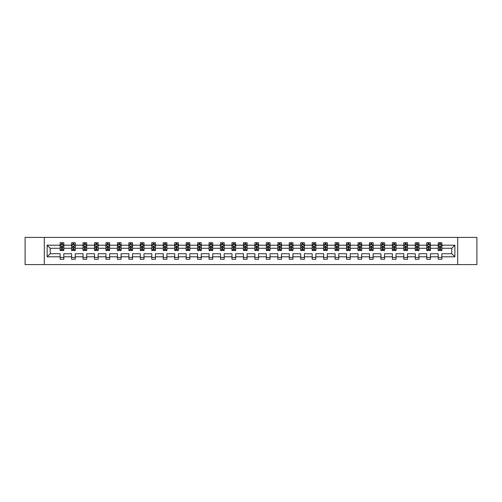 <?xml version="1.0" encoding="UTF-8"?>
<svg xmlns="http://www.w3.org/2000/svg" width="502" height="502" viewBox="0 0 502 502"><rect width="100%" height="100%" fill="white"/><g stroke="black" fill="none" stroke-linecap="round" stroke-linejoin="round"><path stroke-width="0.75" d="M457.698 264.585L476.9 264.585L476.9 237.415L457.698 237.415L457.698 264.585L44.301 264.585L44.301 237.415L25.1 237.415L25.1 264.585L44.301 264.585M441.867 256.804L441.867 253.717L451.781 253.717L454.868 256.804L441.867 256.804L441.867 259.264L438.196 259.264L438.196 256.804L430.415 256.804L430.415 259.264L426.744 259.264L426.744 256.804L418.957 256.804L418.957 259.264L415.286 259.264L415.286 256.804L407.498 256.804L407.498 259.264L403.828 259.264L403.828 256.804L396.04 256.804L396.04 259.264L392.369 259.264L392.369 256.804L384.588 256.804L384.588 259.264L380.918 259.264L380.918 256.804L373.13 256.804L373.13 259.264L369.459 259.264L369.459 256.804L361.672 256.804L361.672 259.264L358.001 259.264L358.001 256.804L350.214 256.804L350.214 259.264L346.543 259.264L346.543 256.804L338.762 256.804L338.762 259.264L335.091 259.264L335.091 256.804L327.304 256.804L327.304 259.264L323.633 259.264L323.633 256.804L315.846 256.804L315.846 259.264L312.175 259.264L312.175 256.804L304.388 256.804L304.388 259.264L300.717 259.264L300.717 256.804L292.936 256.804L292.936 259.264L289.265 259.264L289.265 256.804L281.478 256.804L281.478 259.264L277.807 259.264L277.807 256.804L270.02 256.804L270.02 259.264L266.349 259.264L266.349 256.804L258.561 256.804L258.561 259.264L254.89 259.264L254.89 256.804L247.109 256.804L247.109 259.264L243.439 259.264L243.439 256.804L235.651 256.804L235.651 259.264L231.98 259.264L231.98 256.804L224.193 256.804L224.193 259.264L220.522 259.264L220.522 256.804L212.735 256.804L212.735 259.264L209.064 259.264L209.064 256.804L201.283 256.804L201.283 259.264L197.612 259.264L197.612 256.804L189.825 256.804L189.825 259.264L186.154 259.264L186.154 256.804L178.367 256.804L178.367 259.264L174.696 259.264L174.696 256.804L166.909 256.804L166.909 259.264L163.238 259.264L163.238 256.804L155.457 256.804L155.457 259.264L151.786 259.264L151.786 256.804L143.999 256.804L143.999 259.264L140.328 259.264L140.328 256.804L132.541 256.804L132.541 259.264L128.87 259.264L128.87 256.804L121.082 256.804L121.082 259.264L117.412 259.264L117.412 256.804L109.631 256.804L109.631 259.264L105.96 259.264L105.96 256.804L98.172 256.804L98.172 259.264L94.501 259.264L94.501 256.804L86.714 256.804L86.714 259.264L83.043 259.264L83.043 256.804L75.256 256.804L75.256 259.264L71.585 259.264L71.585 256.804L63.804 256.804L63.804 259.264L60.133 259.264L60.133 256.804L47.132 256.804L47.132 245.196L60.133 245.196L60.133 242.736L63.804 242.736L63.804 245.196L71.585 245.196L71.585 242.736L75.256 242.736L75.256 245.196L83.043 245.196L83.043 242.736L86.714 242.736L86.714 245.196L94.501 245.196L94.501 242.736L98.172 242.736L98.172 245.196L105.96 245.196L105.96 242.736L109.631 242.736L109.631 245.196L117.412 245.196L117.412 242.736L121.082 242.736L121.082 245.196L128.87 245.196L128.87 242.736L132.541 242.736L132.541 245.196L140.328 245.196L140.328 242.736L143.999 242.736L143.999 245.196L151.786 245.196L151.786 242.736L155.457 242.736L155.457 245.196L163.238 245.196L163.238 242.736L166.909 242.736L166.909 245.196L174.696 245.196L174.696 242.736L178.367 242.736L178.367 245.196L186.154 245.196L186.154 242.736L189.825 242.736L189.825 245.196L197.612 245.196L197.612 242.736L201.283 242.736L201.283 245.196L209.064 245.196L209.064 242.736L212.735 242.736L212.735 245.196L220.522 245.196L220.522 242.736L224.193 242.736L224.193 245.196L231.98 245.196L231.98 242.736L235.651 242.736L235.651 245.196L243.439 245.196L243.439 242.736L247.109 242.736L247.109 245.196L254.89 245.196L254.89 242.736L258.561 242.736L258.561 245.196L266.349 245.196L266.349 242.736L270.02 242.736L270.02 245.196L277.807 245.196L277.807 242.736L281.478 242.736L281.478 245.196L289.265 245.196L289.265 242.736L292.936 242.736L292.936 245.196L300.717 245.196L300.717 242.736L304.388 242.736L304.388 245.196L312.175 245.196L312.175 242.736L315.846 242.736L315.846 245.196L323.633 245.196L323.633 242.736L327.304 242.736L327.304 245.196L335.091 245.196L335.091 242.736L338.762 242.736L338.762 245.196L346.543 245.196L346.543 242.736L350.214 242.736L350.214 245.196L358.001 245.196L358.001 242.736L361.672 242.736L361.672 245.196L369.459 245.196L369.459 242.736L373.13 242.736L373.13 245.196L380.918 245.196L380.918 242.736L384.588 242.736L384.588 245.196L392.369 245.196L392.369 242.736L396.04 242.736L396.04 245.196L403.828 245.196L403.828 242.736L407.498 242.736L407.498 245.196L415.286 245.196L415.286 242.736L418.957 242.736L418.957 245.196L426.744 245.196L426.744 242.736L430.415 242.736L430.415 245.196L438.196 245.196L438.196 242.736L441.867 242.736L441.867 245.196L454.868 245.196L454.868 256.804M457.698 237.415L44.301 237.415M438.196 245.196L438.196 248.283L430.415 248.283L430.415 245.196M430.415 256.804L430.415 253.717L438.196 253.717L438.196 256.804M426.744 245.196L426.744 248.283L418.957 248.283L418.957 245.196M418.957 256.804L418.957 253.717L426.744 253.717L426.744 256.804M415.286 245.196L415.286 248.283L407.498 248.283L407.498 245.196M407.498 256.804L407.498 253.717L415.286 253.717L415.286 256.804M403.828 245.196L403.828 248.283L396.04 248.283L396.04 245.196M396.04 256.804L396.04 253.717L403.828 253.717L403.828 256.804M392.369 245.196L392.369 248.283L384.588 248.283L384.588 245.196M384.588 256.804L384.588 253.717L392.369 253.717L392.369 256.804M380.918 245.196L380.918 248.283L373.13 248.283L373.13 245.196M373.13 256.804L373.13 253.717L380.918 253.717L380.918 256.804M369.459 245.196L369.459 248.283L361.672 248.283L361.672 245.196M361.672 256.804L361.672 253.717L369.459 253.717L369.459 256.804M358.001 245.196L358.001 248.283L350.214 248.283L350.214 245.196M350.214 256.804L350.214 253.717L358.001 253.717L358.001 256.804M346.543 245.196L346.543 248.283L338.762 248.283L338.762 245.196M338.762 256.804L338.762 253.717L346.543 253.717L346.543 256.804M335.091 245.196L335.091 248.283L327.304 248.283L327.304 245.196M327.304 256.804L327.304 253.717L335.091 253.717L335.091 256.804M323.633 245.196L323.633 248.283L315.846 248.283L315.846 245.196M315.846 256.804L315.846 253.717L323.633 253.717L323.633 256.804M312.175 245.196L312.175 248.283L304.388 248.283L304.388 245.196M304.388 256.804L304.388 253.717L312.175 253.717L312.175 256.804M300.717 245.196L300.717 248.283L292.936 248.283L292.936 245.196M292.936 256.804L292.936 253.717L300.717 253.717L300.717 256.804M289.265 245.196L289.265 248.283L281.478 248.283L281.478 245.196M281.478 256.804L281.478 253.717L289.265 253.717L289.265 256.804M277.807 245.196L277.807 248.283L270.02 248.283L270.02 245.196M270.02 256.804L270.02 253.717L277.807 253.717L277.807 256.804M266.349 245.196L266.349 248.283L258.561 248.283L258.561 245.196M258.561 256.804L258.561 253.717L266.349 253.717L266.349 256.804M254.89 245.196L254.89 248.283L247.109 248.283L247.109 245.196M247.109 256.804L247.109 253.717L254.89 253.717L254.89 256.804M243.439 245.196L243.439 248.283L235.651 248.283L235.651 245.196M235.651 256.804L235.651 253.717L243.439 253.717L243.439 256.804M231.98 245.196L231.98 248.283L224.193 248.283L224.193 245.196M224.193 256.804L224.193 253.717L231.98 253.717L231.98 256.804M220.522 245.196L220.522 248.283L212.735 248.283L212.735 245.196M212.735 256.804L212.735 253.717L220.522 253.717L220.522 256.804M209.064 245.196L209.064 248.283L201.283 248.283L201.283 245.196M201.283 256.804L201.283 253.717L209.064 253.717L209.064 256.804M197.612 245.196L197.612 248.283L189.825 248.283L189.825 245.196M189.825 256.804L189.825 253.717L197.612 253.717L197.612 256.804M186.154 245.196L186.154 248.283L178.367 248.283L178.367 245.196M178.367 256.804L178.367 253.717L186.154 253.717L186.154 256.804M174.696 245.196L174.696 248.283L166.909 248.283L166.909 245.196M166.909 256.804L166.909 253.717L174.696 253.717L174.696 256.804M163.238 245.196L163.238 248.283L155.457 248.283L155.457 245.196M155.457 256.804L155.457 253.717L163.238 253.717L163.238 256.804M151.786 245.196L151.786 248.283L143.999 248.283L143.999 245.196M143.999 256.804L143.999 253.717L151.786 253.717L151.786 256.804M140.328 245.196L140.328 248.283L132.541 248.283L132.541 245.196M132.541 256.804L132.541 253.717L140.328 253.717L140.328 256.804M128.87 245.196L128.87 248.283L121.082 248.283L121.082 245.196M121.082 256.804L121.082 253.717L128.87 253.717L128.87 256.804M117.412 245.196L117.412 248.283L109.631 248.283L109.631 245.196M109.631 256.804L109.631 253.717L117.412 253.717L117.412 256.804M105.96 245.196L105.96 248.283L98.172 248.283L98.172 245.196M98.172 256.804L98.172 253.717L105.96 253.717L105.96 256.804M94.501 245.196L94.501 248.283L86.714 248.283L86.714 245.196M86.714 256.804L86.714 253.717L94.501 253.717L94.501 256.804M83.043 245.196L83.043 248.283L75.256 248.283L75.256 245.196M75.256 256.804L75.256 253.717L83.043 253.717L83.043 256.804M71.585 245.196L71.585 248.283L63.804 248.283L63.804 245.196M63.804 256.804L63.804 253.717L71.585 253.717L71.585 256.804M60.133 245.196L60.133 248.283L50.219 248.283L50.219 253.717L60.133 253.717L60.133 256.804M47.132 245.196L50.219 248.283M451.781 253.717L451.781 248.283L441.867 248.283L441.867 245.196M439.595 244.574L440.474 244.574M428.137 244.574L429.015 244.574M416.679 244.574L417.564 244.574M405.221 244.574L406.105 244.574M393.769 244.574L394.647 244.574M382.311 244.574L383.189 244.574M370.852 244.574L371.737 244.574M359.394 244.574L360.279 244.574M347.942 244.574L348.821 244.574M336.484 244.574L337.363 244.574M325.026 244.574L325.911 244.574M313.568 244.574L314.453 244.574M302.116 244.574L302.995 244.574M290.658 244.574L291.536 244.574M279.2 244.574L280.085 244.574M267.742 244.574L268.626 244.574M256.29 244.574L257.168 244.574M244.832 244.574L245.71 244.574M233.374 244.574L234.258 244.574M221.915 244.574L222.8 244.574M210.463 244.574L211.342 244.574M199.005 244.574L199.884 244.574M187.547 244.574L188.432 244.574M176.089 244.574L176.974 244.574M164.637 244.574L165.516 244.574M153.179 244.574L154.058 244.574M141.721 244.574L142.606 244.574M130.263 244.574L131.147 244.574M118.811 244.574L119.689 244.574M107.353 244.574L108.231 244.574M95.895 244.574L96.779 244.574M84.436 244.574L85.321 244.574M72.985 244.574L73.863 244.574M61.526 244.574L62.405 244.574M60.133 257.426L63.804 257.426M71.585 257.426L75.256 257.426M83.043 257.426L86.714 257.426M94.501 257.426L98.172 257.426M105.96 257.426L109.631 257.426M117.412 257.426L121.082 257.426M128.87 257.426L132.541 257.426M140.328 257.426L143.999 257.426M151.786 257.426L155.457 257.426M163.238 257.426L166.909 257.426M174.696 257.426L178.367 257.426M186.154 257.426L189.825 257.426M197.612 257.426L201.283 257.426M209.064 257.426L212.735 257.426M220.522 257.426L224.193 257.426M231.98 257.426L235.651 257.426M243.439 257.426L247.109 257.426M254.89 257.426L258.561 257.426M266.349 257.426L270.02 257.426M277.807 257.426L281.478 257.426M289.265 257.426L292.936 257.426M300.717 257.426L304.388 257.426M312.175 257.426L315.846 257.426M323.633 257.426L327.304 257.426M335.091 257.426L338.762 257.426M346.543 257.426L350.214 257.426M358.001 257.426L361.672 257.426M369.459 257.426L373.13 257.426M380.918 257.426L384.588 257.426M392.369 257.426L396.04 257.426M403.828 257.426L407.498 257.426M415.286 257.426L418.957 257.426M426.744 257.426L430.415 257.426M438.196 257.426L441.867 257.426M50.219 253.717L47.132 256.804M454.868 245.196L451.781 248.283M62.405 243.696L61.526 243.696M60.824 244.7L60.133 244.7L60.133 242.736L61.526 242.736L61.526 244.612M60.133 249.638L60.133 250.561L61.526 250.561L61.526 249.638L60.133 249.638L60.133 248.283M63.804 248.283L63.804 250.561L62.405 250.561L62.405 246.633L61.526 246.633L61.526 249.638M63.114 244.7L63.804 244.7L63.804 242.736L62.405 242.736L62.405 244.612M63.804 246.08L63.07 244.612L60.867 244.612L60.133 246.08M73.863 243.696L72.985 243.696M72.275 244.7L71.585 244.7L71.585 242.736L72.985 242.736L72.985 244.612M71.585 249.638L71.585 250.561L72.985 250.561L72.985 249.638L71.585 249.638L71.585 248.283M75.256 248.283L75.256 250.561L73.863 250.561L73.863 246.633L72.985 246.633L72.985 249.638M74.566 244.7L75.256 244.7L75.256 242.736L73.863 242.736L73.863 244.612M75.256 246.08L74.522 244.612L72.319 244.612L71.585 246.08M85.321 243.696L84.436 243.696M83.734 244.7L83.043 244.7L83.043 242.736L84.436 242.736L84.436 244.612M83.043 249.638L83.043 250.561L84.436 250.561L84.436 249.638L83.043 249.638L83.043 248.283M86.714 248.283L86.714 250.561L85.321 250.561L85.321 246.633L84.436 246.633L84.436 249.638M86.024 244.7L86.714 244.7L86.714 242.736L85.321 242.736L85.321 244.612M86.714 246.08L85.98 244.612L83.778 244.612L83.043 246.08M96.779 243.696L95.895 243.696M95.192 244.7L94.501 244.7L94.501 242.736L95.895 242.736L95.895 244.612M94.501 249.638L94.501 250.561L95.895 250.561L95.895 249.638L94.501 249.638L94.501 248.283M98.172 248.283L98.172 250.561L96.779 250.561L96.779 246.633L95.895 246.633L95.895 249.638M97.482 244.7L98.172 244.7L98.172 242.736L96.779 242.736L96.779 244.612M98.172 246.08L97.438 244.612L95.236 244.612L94.501 246.08M108.231 243.696L107.353 243.696M106.65 244.7L105.96 244.7L105.96 242.736L107.353 242.736L107.353 244.612M105.96 249.638L105.96 250.561L107.353 250.561L107.353 249.638L105.96 249.638L105.96 248.283M109.631 248.283L109.631 250.561L108.231 250.561L108.231 246.633L107.353 246.633L107.353 249.638M108.94 244.7L109.631 244.7L109.631 242.736L108.231 242.736L108.231 244.612M109.631 246.08L108.896 244.612L106.694 244.612L105.96 246.08M119.689 243.696L118.811 243.696M118.102 244.7L117.412 244.7L117.412 242.736L118.811 242.736L118.811 244.612M117.412 249.638L117.412 250.561L118.811 250.561L118.811 249.638L117.412 249.638L117.412 248.283M121.082 248.283L121.082 250.561L119.689 250.561L119.689 246.633L118.811 246.633L118.811 249.638M120.392 244.7L121.082 244.7L121.082 242.736L119.689 242.736L119.689 244.612M121.082 246.08L120.348 244.612L118.146 244.612L117.412 246.08M131.147 243.696L130.263 243.696M129.56 244.7L128.87 244.7L128.87 242.736L130.263 242.736L130.263 244.612M128.87 249.638L128.87 250.561L130.263 250.561L130.263 249.638L128.87 249.638L128.87 248.283M132.541 248.283L132.541 250.561L131.147 250.561L131.147 246.633L130.263 246.633L130.263 249.638M131.85 244.7L132.541 244.7L132.541 242.736L131.147 242.736L131.147 244.612M132.541 246.08L131.806 244.612L129.604 244.612L128.87 246.08M142.606 243.696L141.721 243.696M141.018 244.7L140.328 244.7L140.328 242.736L141.721 242.736L141.721 244.612M140.328 249.638L140.328 250.561L141.721 250.561L141.721 249.638L140.328 249.638L140.328 248.283M143.999 248.283L143.999 250.561L142.606 250.561L142.606 246.633L141.721 246.633L141.721 249.638M143.308 244.7L143.999 244.7L143.999 242.736L142.606 242.736L142.606 244.612M143.999 246.08L143.265 244.612L141.062 244.612L140.328 246.08M154.058 243.696L153.179 243.696M152.476 244.7L151.786 244.7L151.786 242.736L153.179 242.736L153.179 244.612M151.786 249.638L151.786 250.561L153.179 250.561L153.179 249.638L151.786 249.638L151.786 248.283M155.457 248.283L155.457 250.561L154.058 250.561L154.058 246.633L153.179 246.633L153.179 249.638M154.767 244.7L155.457 244.7L155.457 242.736L154.058 242.736L154.058 244.612M155.457 246.08L154.723 244.612L152.52 244.612L151.786 246.08M165.516 243.696L164.637 243.696M163.928 244.7L163.238 244.7L163.238 242.736L164.637 242.736L164.637 244.612M163.238 249.638L163.238 250.561L164.637 250.561L164.637 249.638L163.238 249.638L163.238 248.283M166.909 248.283L166.909 250.561L165.516 250.561L165.516 246.633L164.637 246.633L164.637 249.638M166.218 244.7L166.909 244.7L166.909 242.736L165.516 242.736L165.516 244.612M166.909 246.08L166.175 244.612L163.972 244.612L163.238 246.08M176.974 243.696L176.089 243.696M175.386 244.7L174.696 244.7L174.696 242.736L176.089 242.736L176.089 244.612M174.696 249.638L174.696 250.561L176.089 250.561L176.089 249.638L174.696 249.638L174.696 248.283M178.367 248.283L178.367 250.561L176.974 250.561L176.974 246.633L176.089 246.633L176.089 249.638M177.677 244.7L178.367 244.7L178.367 242.736L176.974 242.736L176.974 244.612M178.367 246.08L177.633 244.612L175.43 244.612L174.696 246.08M188.432 243.696L187.547 243.696M186.844 244.7L186.154 244.7L186.154 242.736L187.547 242.736L187.547 244.612M186.154 249.638L186.154 250.561L187.547 250.561L187.547 249.638L186.154 249.638L186.154 248.283M189.825 248.283L189.825 250.561L188.432 250.561L188.432 246.633L187.547 246.633L187.547 249.638M189.135 244.7L189.825 244.7L189.825 242.736L188.432 242.736L188.432 244.612M189.825 246.08L189.091 244.612L186.888 244.612L186.154 246.08M199.884 243.696L199.005 243.696M198.303 244.7L197.612 244.7L197.612 242.736L199.005 242.736L199.005 244.612M197.612 249.638L197.612 250.561L199.005 250.561L199.005 249.638L197.612 249.638L197.612 248.283M201.283 248.283L201.283 250.561L199.884 250.561L199.884 246.633L199.005 246.633L199.005 249.638M200.593 244.7L201.283 244.7L201.283 242.736L199.884 242.736L199.884 244.612M201.283 246.08L200.549 244.612L198.346 244.612L197.612 246.08M211.342 243.696L210.463 243.696M209.754 244.7L209.064 244.7L209.064 242.736L210.463 242.736L210.463 244.612M209.064 249.638L209.064 250.561L210.463 250.561L210.463 249.638L209.064 249.638L209.064 248.283M212.735 248.283L212.735 250.561L211.342 250.561L211.342 246.633L210.463 246.633L210.463 249.638M212.045 244.7L212.735 244.7L212.735 242.736L211.342 242.736L211.342 244.612M212.735 246.08L212.001 244.612L209.798 244.612L209.064 246.08M222.8 243.696L221.915 243.696M221.213 244.7L220.522 244.7L220.522 242.736L221.915 242.736L221.915 244.612M220.522 249.638L220.522 250.561L221.915 250.561L221.915 249.638L220.522 249.638L220.522 248.283M224.193 248.283L224.193 250.561L222.8 250.561L222.8 246.633L221.915 246.633L221.915 249.638M223.503 244.7L224.193 244.7L224.193 242.736L222.8 242.736L222.8 244.612M224.193 246.08L223.459 244.612L221.256 244.612L220.522 246.08M234.258 243.696L233.374 243.696M232.671 244.7L231.98 244.7L231.98 242.736L233.374 242.736L233.374 244.612M231.98 249.638L231.98 250.561L233.374 250.561L233.374 249.638L231.98 249.638L231.98 248.283M235.651 248.283L235.651 250.561L234.258 250.561L234.258 246.633L233.374 246.633L233.374 249.638M234.961 244.7L235.651 244.7L235.651 242.736L234.258 242.736L234.258 244.612M235.651 246.08L234.917 244.612L232.715 244.612L231.98 246.08M245.71 243.696L244.832 243.696M244.129 244.7L243.439 244.7L243.439 242.736L244.832 242.736L244.832 244.612M243.439 249.638L243.439 250.561L244.832 250.561L244.832 249.638L243.439 249.638L243.439 248.283M247.109 248.283L247.109 250.561L245.71 250.561L245.71 246.633L244.832 246.633L244.832 249.638M246.419 244.7L247.109 244.7L247.109 242.736L245.71 242.736L245.71 244.612M247.109 246.08L246.375 244.612L244.173 244.612L243.439 246.08M257.168 243.696L256.29 243.696M255.581 244.7L254.89 244.7L254.89 242.736L256.29 242.736L256.29 244.612M254.89 249.638L254.89 250.561L256.29 250.561L256.29 249.638L254.89 249.638L254.89 248.283M258.561 248.283L258.561 250.561L257.168 250.561L257.168 246.633L256.29 246.633L256.29 249.638M257.871 244.7L258.561 244.7L258.561 242.736L257.168 242.736L257.168 244.612M258.561 246.08L257.827 244.612L255.625 244.612L254.89 246.08M268.626 243.696L267.742 243.696M267.039 244.7L266.349 244.7L266.349 242.736L267.742 242.736L267.742 244.612M266.349 249.638L266.349 250.561L267.742 250.561L267.742 249.638L266.349 249.638L266.349 248.283M270.02 248.283L270.02 250.561L268.626 250.561L268.626 246.633L267.742 246.633L267.742 249.638M269.329 244.7L270.02 244.7L270.02 242.736L268.626 242.736L268.626 244.612M270.02 246.08L269.285 244.612L267.083 244.612L266.349 246.08M280.085 243.696L279.2 243.696M278.497 244.7L277.807 244.7L277.807 242.736L279.2 242.736L279.2 244.612M277.807 249.638L277.807 250.561L279.2 250.561L279.2 249.638L277.807 249.638L277.807 248.283M281.478 248.283L281.478 250.561L280.085 250.561L280.085 246.633L279.2 246.633L279.2 249.638M280.787 244.7L281.478 244.7L281.478 242.736L280.085 242.736L280.085 244.612M281.478 246.08L280.743 244.612L278.541 244.612L277.807 246.08M291.536 243.696L290.658 243.696M289.955 244.7L289.265 244.7L289.265 242.736L290.658 242.736L290.658 244.612M289.265 249.638L289.265 250.561L290.658 250.561L290.658 249.638L289.265 249.638L289.265 248.283M292.936 248.283L292.936 250.561L291.536 250.561L291.536 246.633L290.658 246.633L290.658 249.638M292.246 244.7L292.936 244.7L292.936 242.736L291.536 242.736L291.536 244.612M292.936 246.08L292.202 244.612L289.999 244.612L289.265 246.08M302.995 243.696L302.116 243.696M301.407 244.7L300.717 244.7L300.717 242.736L302.116 242.736L302.116 244.612M300.717 249.638L300.717 250.561L302.116 250.561L302.116 249.638L300.717 249.638L300.717 248.283M304.388 248.283L304.388 250.561L302.995 250.561L302.995 246.633L302.116 246.633L302.116 249.638M303.697 244.7L304.388 244.7L304.388 242.736L302.995 242.736L302.995 244.612M304.388 246.08L303.654 244.612L301.451 244.612L300.717 246.08M314.453 243.696L313.568 243.696M312.865 244.7L312.175 244.7L312.175 242.736L313.568 242.736L313.568 244.612M312.175 249.638L312.175 250.561L313.568 250.561L313.568 249.638L312.175 249.638L312.175 248.283M315.846 248.283L315.846 250.561L314.453 250.561L314.453 246.633L313.568 246.633L313.568 249.638M315.156 244.7L315.846 244.7L315.846 242.736L314.453 242.736L314.453 244.612M315.846 246.08L315.112 244.612L312.909 244.612L312.175 246.08M325.911 243.696L325.026 243.696M324.323 244.7L323.633 244.7L323.633 242.736L325.026 242.736L325.026 244.612M323.633 249.638L323.633 250.561L325.026 250.561L325.026 249.638L323.633 249.638L323.633 248.283M327.304 248.283L327.304 250.561L325.911 250.561L325.911 246.633L325.026 246.633L325.026 249.638M326.614 244.7L327.304 244.7L327.304 242.736L325.911 242.736L325.911 244.612M327.304 246.08L326.57 244.612L324.367 244.612L323.633 246.08M337.363 243.696L336.484 243.696M335.782 244.7L335.091 244.7L335.091 242.736L336.484 242.736L336.484 244.612M335.091 249.638L335.091 250.561L336.484 250.561L336.484 249.638L335.091 249.638L335.091 248.283M338.762 248.283L338.762 250.561L337.363 250.561L337.363 246.633L336.484 246.633L336.484 249.638M338.072 244.7L338.762 244.7L338.762 242.736L337.363 242.736L337.363 244.612M338.762 246.08L338.028 244.612L335.825 244.612L335.091 246.08M348.821 243.696L347.942 243.696M347.233 244.7L346.543 244.7L346.543 242.736L347.942 242.736L347.942 244.612M346.543 249.638L346.543 250.561L347.942 250.561L347.942 249.638L346.543 249.638L346.543 248.283M350.214 248.283L350.214 250.561L348.821 250.561L348.821 246.633L347.942 246.633L347.942 249.638M349.524 244.7L350.214 244.7L350.214 242.736L348.821 242.736L348.821 244.612M350.214 246.08L349.48 244.612L347.277 244.612L346.543 246.08M360.279 243.696L359.394 243.696M358.692 244.7L358.001 244.7L358.001 242.736L359.394 242.736L359.394 244.612M358.001 249.638L358.001 250.561L359.394 250.561L359.394 249.638L358.001 249.638L358.001 248.283M361.672 248.283L361.672 250.561L360.279 250.561L360.279 246.633L359.394 246.633L359.394 249.638M360.982 244.7L361.672 244.7L361.672 242.736L360.279 242.736L360.279 244.612M361.672 246.08L360.938 244.612L358.735 244.612L358.001 246.08M371.737 243.696L370.852 243.696M370.15 244.7L369.459 244.7L369.459 242.736L370.852 242.736L370.852 244.612M369.459 249.638L369.459 250.561L370.852 250.561L370.852 249.638L369.459 249.638L369.459 248.283M373.13 248.283L373.13 250.561L371.737 250.561L371.737 246.633L370.852 246.633L370.852 249.638M372.44 244.7L373.13 244.7L373.13 242.736L371.737 242.736L371.737 244.612M373.13 246.08L372.396 244.612L370.194 244.612L369.459 246.08M383.189 243.696L382.311 243.696M381.608 244.7L380.918 244.7L380.918 242.736L382.311 242.736L382.311 244.612M380.918 249.638L380.918 250.561L382.311 250.561L382.311 249.638L380.918 249.638L380.918 248.283M384.588 248.283L384.588 250.561L383.189 250.561L383.189 246.633L382.311 246.633L382.311 249.638M383.898 244.7L384.588 244.7L384.588 242.736L383.189 242.736L383.189 244.612M384.588 246.08L383.854 244.612L381.652 244.612L380.918 246.08M394.647 243.696L393.769 243.696M393.06 244.7L392.369 244.7L392.369 242.736L393.769 242.736L393.769 244.612M392.369 249.638L392.369 250.561L393.769 250.561L393.769 249.638L392.369 249.638L392.369 248.283M396.04 248.283L396.04 250.561L394.647 250.561L394.647 246.633L393.769 246.633L393.769 249.638M395.35 244.7L396.04 244.7L396.04 242.736L394.647 242.736L394.647 244.612M396.04 246.08L395.306 244.612L393.104 244.612L392.369 246.08M406.105 243.696L405.221 243.696M404.518 244.7L403.828 244.7L403.828 242.736L405.221 242.736L405.221 244.612M403.828 249.638L403.828 250.561L405.221 250.561L405.221 249.638L403.828 249.638L403.828 248.283M407.498 248.283L407.498 250.561L406.105 250.561L406.105 246.633L405.221 246.633L405.221 249.638M406.808 244.7L407.498 244.7L407.498 242.736L406.105 242.736L406.105 244.612M407.498 246.08L406.764 244.612L404.562 244.612L403.828 246.08M417.564 243.696L416.679 243.696M415.976 244.7L415.286 244.7L415.286 242.736L416.679 242.736L416.679 244.612M415.286 249.638L415.286 250.561L416.679 250.561L416.679 249.638L415.286 249.638L415.286 248.283M418.957 248.283L418.957 250.561L417.564 250.561L417.564 246.633L416.679 246.633L416.679 249.638M418.266 244.7L418.957 244.7L418.957 242.736L417.564 242.736L417.564 244.612M418.957 246.08L418.222 244.612L416.02 244.612L415.286 246.08M429.015 243.696L428.137 243.696M427.434 244.7L426.744 244.7L426.744 242.736L428.137 242.736L428.137 244.612M426.744 249.638L426.744 250.561L428.137 250.561L428.137 249.638L426.744 249.638L426.744 248.283M430.415 248.283L430.415 250.561L429.015 250.561L429.015 246.633L428.137 246.633L428.137 249.638M429.725 244.7L430.415 244.7L430.415 242.736L429.015 242.736L429.015 244.612M430.415 246.08L429.681 244.612L427.478 244.612L426.744 246.08M440.474 243.696L439.595 243.696M438.886 244.7L438.196 244.7L438.196 242.736L439.595 242.736L439.595 244.612M438.196 249.638L438.196 250.561L439.595 250.561L439.595 249.638L438.196 249.638L438.196 248.283M441.867 248.283L441.867 250.561L440.474 250.561L440.474 246.633L439.595 246.633L439.595 249.638M441.176 244.7L441.867 244.7L441.867 242.736L440.474 242.736L440.474 244.612M441.867 246.08L441.132 244.612L438.93 244.612L438.196 246.08M63.785 246.043L60.152 246.043M63.804 249.638L62.405 249.638M61.526 247.668L60.133 247.668M63.804 247.668L62.405 247.668M62.405 244.16L61.526 244.16M75.244 246.043L71.604 246.043M75.256 249.638L73.863 249.638M72.985 247.668L71.585 247.668M75.256 247.668L73.863 247.668M73.863 244.16L72.985 244.16M86.695 246.043L83.062 246.043M86.714 249.638L85.321 249.638M84.436 247.668L83.043 247.668M86.714 247.668L85.321 247.668M85.321 244.16L84.436 244.16M98.154 246.043L94.52 246.043M98.172 249.638L96.779 249.638M95.895 247.668L94.501 247.668M98.172 247.668L96.779 247.668M96.779 244.16L95.895 244.16M109.612 246.043L105.972 246.043M109.631 249.638L108.231 249.638M107.353 247.668L105.96 247.668M109.631 247.668L108.231 247.668M108.231 244.16L107.353 244.16M121.07 246.043L117.43 246.043M121.082 249.638L119.689 249.638M118.811 247.668L117.412 247.668M121.082 247.668L119.689 247.668M119.689 244.16L118.811 244.16M132.522 246.043L128.888 246.043M132.541 249.638L131.147 249.638M130.263 247.668L128.87 247.668M132.541 247.668L131.147 247.668M131.147 244.16L130.263 244.16M143.98 246.043L140.347 246.043M143.999 249.638L142.606 249.638M141.721 247.668L140.328 247.668M143.999 247.668L142.606 247.668M142.606 244.16L141.721 244.16M155.438 246.043L151.799 246.043M155.457 249.638L154.058 249.638M153.179 247.668L151.786 247.668M155.457 247.668L154.058 247.668M154.058 244.16L153.179 244.16M166.896 246.043L163.257 246.043M166.909 249.638L165.516 249.638M164.637 247.668L163.238 247.668M166.909 247.668L165.516 247.668M165.516 244.16L164.637 244.16M178.348 246.043L174.715 246.043M178.367 249.638L176.974 249.638M176.089 247.668L174.696 247.668M178.367 247.668L176.974 247.668M176.974 244.16L176.089 244.16M189.806 246.043L186.173 246.043M189.825 249.638L188.432 249.638M187.547 247.668L186.154 247.668M189.825 247.668L188.432 247.668M188.432 244.16L187.547 244.16M201.264 246.043L197.625 246.043M201.283 249.638L199.884 249.638M199.005 247.668L197.612 247.668M201.283 247.668L199.884 247.668M199.884 244.16L199.005 244.16M212.722 246.043L209.083 246.043M212.735 249.638L211.342 249.638M210.463 247.668L209.064 247.668M212.735 247.668L211.342 247.668M211.342 244.16L210.463 244.16M224.174 246.043L220.541 246.043M224.193 249.638L222.8 249.638M221.915 247.668L220.522 247.668M224.193 247.668L222.8 247.668M222.8 244.16L221.915 244.16M235.633 246.043L231.999 246.043M235.651 249.638L234.258 249.638M233.374 247.668L231.98 247.668M235.651 247.668L234.258 247.668M234.258 244.16L233.374 244.16M247.091 246.043L243.451 246.043M247.109 249.638L245.71 249.638M244.832 247.668L243.439 247.668M247.109 247.668L245.71 247.668M245.71 244.16L244.832 244.16M258.549 246.043L254.909 246.043M258.561 249.638L257.168 249.638M256.29 247.668L254.89 247.668M258.561 247.668L257.168 247.668M257.168 244.16L256.29 244.16M270.001 246.043L266.367 246.043M270.02 249.638L268.626 249.638M267.742 247.668L266.349 247.668M270.02 247.668L268.626 247.668M268.626 244.16L267.742 244.16M281.459 246.043L277.826 246.043M281.478 249.638L280.085 249.638M279.2 247.668L277.807 247.668M281.478 247.668L280.085 247.668M280.085 244.16L279.2 244.16M292.917 246.043L289.277 246.043M292.936 249.638L291.536 249.638M290.658 247.668L289.265 247.668M292.936 247.668L291.536 247.668M291.536 244.16L290.658 244.16M304.375 246.043L300.736 246.043M304.388 249.638L302.995 249.638M302.116 247.668L300.717 247.668M304.388 247.668L302.995 247.668M302.995 244.16L302.116 244.16M315.827 246.043L312.194 246.043M315.846 249.638L314.453 249.638M313.568 247.668L312.175 247.668M315.846 247.668L314.453 247.668M314.453 244.16L313.568 244.16M327.285 246.043L323.652 246.043M327.304 249.638L325.911 249.638M325.026 247.668L323.633 247.668M327.304 247.668L325.911 247.668M325.911 244.16L325.026 244.16M338.743 246.043L335.104 246.043M338.762 249.638L337.363 249.638M336.484 247.668L335.091 247.668M338.762 247.668L337.363 247.668M337.363 244.16L336.484 244.16M350.201 246.043L346.562 246.043M350.214 249.638L348.821 249.638M347.942 247.668L346.543 247.668M350.214 247.668L348.821 247.668M348.821 244.16L347.942 244.16M361.653 246.043L358.02 246.043M361.672 249.638L360.279 249.638M359.394 247.668L358.001 247.668M361.672 247.668L360.279 247.668M360.279 244.16L359.394 244.16M373.111 246.043L369.478 246.043M373.13 249.638L371.737 249.638M370.852 247.668L369.459 247.668M373.13 247.668L371.737 247.668M371.737 244.16L370.852 244.16M384.57 246.043L380.93 246.043M384.588 249.638L383.189 249.638M382.311 247.668L380.918 247.668M384.588 247.668L383.189 247.668M383.189 244.16L382.311 244.16M396.028 246.043L392.388 246.043M396.04 249.638L394.647 249.638M393.769 247.668L392.369 247.668M396.04 247.668L394.647 247.668M394.647 244.16L393.769 244.16M407.48 246.043L403.846 246.043M407.498 249.638L406.105 249.638M405.221 247.668L403.828 247.668M407.498 247.668L406.105 247.668M406.105 244.16L405.221 244.16M418.938 246.043L415.305 246.043M418.957 249.638L417.564 249.638M416.679 247.668L415.286 247.668M418.957 247.668L417.564 247.668M417.564 244.16L416.679 244.16M430.396 246.043L426.756 246.043M430.415 249.638L429.015 249.638M428.137 247.668L426.744 247.668M430.415 247.668L429.015 247.668M429.015 244.16L428.137 244.16M441.848 246.043L438.215 246.043M441.867 249.638L440.474 249.638M439.595 247.668L438.196 247.668M441.867 247.668L440.474 247.668M440.474 244.16L439.595 244.16"/></g></svg>
